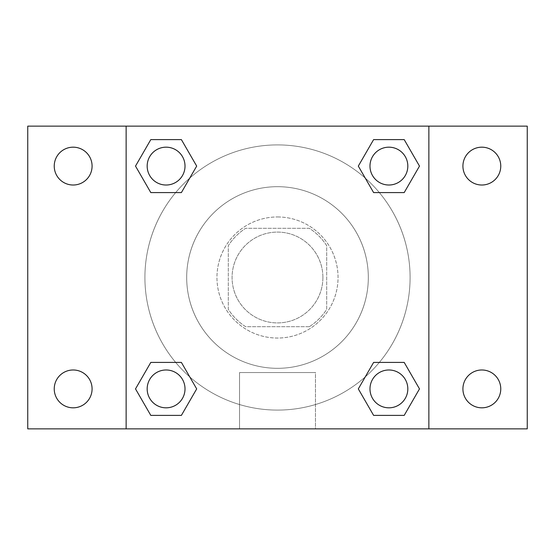 <?xml version="1.0" encoding="UTF-8"?>
<svg xmlns="http://www.w3.org/2000/svg" width="555" height="555" viewBox="0 0 555 555"><rect width="100%" height="100%" fill="white"/><g stroke="black" fill="none" stroke-linecap="round" stroke-linejoin="round"><path stroke-width="0.42" stroke-dasharray="2.77 2.08" d="M322.906 277.5A45.406 45.406 0 0 0 254.794 238.171A45.406 45.406 0 0 0 254.794 316.829A45.406 45.406 0 0 0 322.906 277.5A45.406 45.406 0 0 0 254.794 238.171A45.406 45.406 0 0 0 254.794 316.829A45.406 45.406 0 0 0 322.906 277.5M309.357 326.694L245.643 326.694A58.608 58.608 0 0 1 228.306 309.357L228.306 245.643A58.608 58.608 0 0 1 245.643 228.306L309.357 228.306A58.608 58.608 0 0 1 326.694 245.643L326.694 309.357A58.608 58.608 0 0 1 309.357 326.694L245.643 326.694A58.608 58.608 0 0 1 228.306 309.357L228.306 245.643A58.608 58.608 0 0 1 245.643 228.306L309.357 228.306A58.608 58.608 0 0 1 326.694 245.643L326.694 309.357A58.608 58.608 0 0 1 309.357 326.694M277.5 216.956A60.544 60.544 0 0 1 329.934 307.775A60.544 60.544 0 0 1 225.066 307.775A60.544 60.544 0 0 1 277.5 216.956A60.544 60.544 0 0 0 216.956 277.5A60.544 60.544 0 0 0 277.5 338.044A60.544 60.544 0 0 0 338.044 277.5A60.544 60.544 0 0 0 277.5 216.956M368.319 277.5A90.819 90.819 0 0 0 232.094 198.85A90.819 90.819 0 0 0 232.094 356.15A90.819 90.819 0 0 0 368.319 277.5A90.819 90.819 0 0 0 232.094 198.85A90.819 90.819 0 0 0 232.094 356.15A90.819 90.819 0 0 0 368.319 277.5M73.156 407.821A18.919 18.919 0 0 0 89.542 379.447A18.919 18.919 0 0 0 56.776 379.447A18.919 18.919 0 0 0 73.156 407.821M481.844 407.821A18.919 18.919 0 0 0 498.223 379.447A18.919 18.919 0 0 0 465.458 379.447A18.919 18.919 0 0 0 481.844 407.821M481.844 185.016A18.919 18.919 0 0 0 498.223 156.635A18.919 18.919 0 0 0 465.458 156.635A18.919 18.919 0 0 0 481.844 185.016M73.156 185.016A18.919 18.919 0 0 0 89.542 156.635A18.919 18.919 0 0 0 56.776 156.635A18.919 18.919 0 0 0 73.156 185.016M27.75 126.138L527.25 126.138L527.25 428.862L27.75 428.862L27.75 126.138M126.138 126.138L428.862 126.138L428.862 428.862L126.138 428.862L126.138 126.138L428.862 126.138L428.862 428.862L126.138 428.862L126.138 126.138L126.138 428.862M290.744 126.138L264.256 126.151L290.744 126.138M315.462 428.862L239.538 428.862L315.462 428.862L239.538 428.862L315.462 428.862L315.462 372.558L239.538 372.558L315.462 372.558L239.538 372.558L315.462 372.558L315.462 428.862M410.096 277.5A132.596 132.596 0 0 0 211.205 162.67A132.596 132.596 0 0 0 211.205 392.329A132.596 132.596 0 0 0 410.096 277.5A132.596 132.596 0 0 0 211.205 162.67A132.596 132.596 0 0 0 211.205 392.329A132.596 132.596 0 0 0 410.096 277.5M185.016 388.902A18.919 18.919 0 0 0 156.635 372.516A18.919 18.919 0 0 0 156.635 405.289A18.919 18.919 0 0 0 185.016 388.902A18.919 18.919 0 0 0 156.635 372.516A18.919 18.919 0 0 0 156.635 405.289A18.919 18.919 0 0 0 185.016 388.902A18.919 18.919 0 0 0 156.635 372.516A18.919 18.919 0 0 0 156.635 405.289A18.919 18.919 0 0 0 185.016 388.902M407.821 166.098A18.919 18.919 0 0 0 379.447 149.711A18.919 18.919 0 0 0 379.447 182.484A18.919 18.919 0 0 0 407.821 166.098A18.919 18.919 0 0 0 379.447 149.711A18.919 18.919 0 0 0 379.447 182.484A18.919 18.919 0 0 0 407.821 166.098A18.919 18.919 0 0 0 379.447 149.711A18.919 18.919 0 0 0 379.447 182.484A18.919 18.919 0 0 0 407.821 166.098M185.016 166.098A18.919 18.919 0 0 0 156.635 149.711A18.919 18.919 0 0 0 156.635 182.484A18.919 18.919 0 0 0 185.016 166.098A18.919 18.919 0 0 0 156.635 149.711A18.919 18.919 0 0 0 156.635 182.484A18.919 18.919 0 0 0 185.016 166.098A18.919 18.919 0 0 0 156.635 149.711A18.919 18.919 0 0 0 156.635 182.484A18.919 18.919 0 0 0 185.016 166.098M369.984 388.902A18.919 18.919 0 0 1 398.365 372.516A18.919 18.919 0 0 1 398.365 405.289A18.919 18.919 0 0 1 369.984 388.902A18.919 18.919 0 0 1 398.365 372.516A18.919 18.919 0 0 1 398.365 405.289A18.919 18.919 0 0 1 369.984 388.902M126.138 277.5L126.138 264.256L126.138 277.5M428.862 277.5L428.862 264.256L428.862 277.5M428.848 277.5L428.848 264.256L428.848 277.5M126.151 277.5L126.151 264.256L126.151 277.5M428.862 126.138L428.862 428.862M150.8 415.39L135.51 388.902L150.8 362.415L135.51 388.902L150.8 415.39M181.388 362.415L196.685 388.902L181.388 415.39L196.685 388.902L181.388 362.415M373.612 192.585L358.315 166.098L373.612 139.61L358.315 166.098L373.612 192.585M404.2 139.61L419.49 166.098L404.2 192.585L419.49 166.098L404.2 139.61M150.8 192.585L135.51 166.098L150.8 139.61L135.51 166.098L150.8 192.585M181.388 139.61L196.685 166.098L181.388 192.585L196.685 166.098L181.388 139.61M373.612 415.39L358.315 388.902L373.612 362.415L358.315 388.902L373.612 415.39M404.2 362.415L419.49 388.902L404.2 415.39L419.49 388.902L404.2 362.415M407.821 388.902A18.919 18.919 0 0 0 379.447 372.516A18.919 18.919 0 0 0 379.447 405.289A18.919 18.919 0 0 0 407.821 388.902M239.538 372.558L239.538 428.862L239.538 372.558"/><path stroke-width="0.83" d="M27.75 126.138L527.25 126.138L527.25 428.862L27.75 428.862L27.75 126.138M481.844 147.179A18.919 18.919 0 0 1 500.763 166.098A18.919 18.919 0 0 1 481.844 185.016A18.919 18.919 0 0 1 462.919 166.098A18.919 18.919 0 0 1 481.844 147.179M481.844 369.984A18.919 18.919 0 0 1 500.763 388.902A18.919 18.919 0 0 1 481.844 407.821A18.919 18.919 0 0 1 462.919 388.902A18.919 18.919 0 0 1 481.844 369.984M73.156 369.984A18.919 18.919 0 0 1 92.081 388.902A18.919 18.919 0 0 1 73.156 407.821A18.919 18.919 0 0 1 54.237 388.902A18.919 18.919 0 0 1 73.156 369.984M73.156 147.179A18.919 18.919 0 0 1 92.081 166.098A18.919 18.919 0 0 1 73.156 185.016A18.919 18.919 0 0 1 54.237 166.098A18.919 18.919 0 0 1 73.156 147.179M150.8 362.415L181.388 362.415L196.685 388.902L181.388 415.39L150.8 415.39L135.51 388.902L150.8 362.415L181.388 362.415L150.8 362.415M373.612 139.61L404.2 139.61L419.49 166.098L404.2 192.585L373.612 192.585L358.315 166.098L373.612 139.61L404.2 139.61L373.612 139.61M126.138 428.862L126.138 126.138M428.862 126.138L428.862 428.862M150.8 139.61L181.388 139.61L196.685 166.098L181.388 192.585L150.8 192.585L135.51 166.098L150.8 139.61L181.388 139.61L150.8 139.61M373.612 362.415L404.2 362.415L419.49 388.902L404.2 415.39L373.612 415.39L358.315 388.902L373.612 362.415L404.2 362.415L373.612 362.415M404.2 415.39L373.612 415.39L404.2 415.39M407.821 388.902A18.919 18.919 0 0 0 379.447 372.516A18.919 18.919 0 0 0 379.447 405.289A18.919 18.919 0 0 0 407.821 388.902M181.388 415.39L150.8 415.39L181.388 415.39M185.016 388.902A18.919 18.919 0 0 0 156.635 372.516A18.919 18.919 0 0 0 156.635 405.289A18.919 18.919 0 0 0 185.016 388.902M404.2 192.585L373.612 192.585L404.2 192.585M407.821 166.098A18.919 18.919 0 0 0 379.447 149.711A18.919 18.919 0 0 0 379.447 182.484A18.919 18.919 0 0 0 407.821 166.098M181.388 192.585L150.8 192.585L181.388 192.585M185.016 166.098A18.919 18.919 0 0 0 156.635 149.711A18.919 18.919 0 0 0 156.635 182.484A18.919 18.919 0 0 0 185.016 166.098"/></g></svg>
